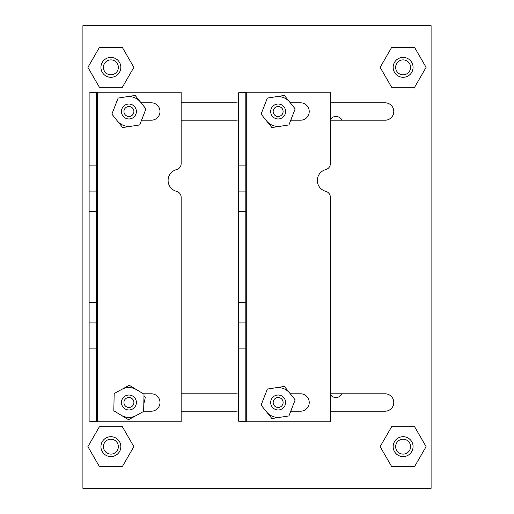 <?xml version="1.0" encoding="UTF-8"?>
<svg xmlns="http://www.w3.org/2000/svg" width="514" height="514" viewBox="0 0 514 514"><rect width="100%" height="100%" fill="white"/><g stroke="black" fill="none" stroke-linecap="round" stroke-linejoin="round"><path stroke-width="0.77" d="M290.288 393.788L300.523 393.788A8.706 8.706 0 0 1 309.229 402.494A8.706 8.706 0 0 1 300.523 411.2L290.763 411.2M290.288 102.8L300.523 102.8A8.706 8.706 0 0 1 309.229 111.506A8.706 8.706 0 0 1 300.523 120.212L290.763 120.212M245.808 165.874L238.348 165.874L238.348 92.835L245.808 92.835L245.808 421.165L246.726 421.769L330.367 421.769L330.367 197.331A6.219 6.219 0 0 0 325.709 191.311A11.192 11.192 0 0 1 325.709 169.639A6.219 6.219 0 0 0 330.367 163.619L330.367 92.231L246.726 92.231L246.726 421.769L238.348 421.165L245.808 421.165M245.808 322.908L238.348 322.908L238.348 421.165M238.348 322.908L238.348 191.092L245.808 191.092M238.348 165.874L238.348 191.092M245.808 92.835L246.726 92.231L238.348 92.835M342.061 393.788A6.843 6.843 0 0 1 330.367 394.617M330.367 119.383A6.843 6.843 0 0 1 342.061 120.212M143.342 393.788L151.296 393.788A8.706 8.706 0 0 1 160.002 402.494A8.706 8.706 0 0 1 151.296 411.2L143.657 411.2M141.061 102.8L151.296 102.8A8.706 8.706 0 0 1 160.002 111.506A8.706 8.706 0 0 1 151.296 120.212L141.536 120.212M96.581 165.874L89.121 165.874L89.121 92.835L96.581 92.835L96.581 421.165L97.499 421.769L181.146 421.769L181.146 197.331A6.219 6.219 0 0 0 176.482 191.311A11.192 11.192 0 0 1 176.482 169.639A6.219 6.219 0 0 0 181.146 163.619L181.146 92.231L97.499 92.231L97.499 421.769L89.121 421.165L96.581 421.165M96.581 322.908L89.121 322.908L89.121 421.165M89.121 322.908L89.121 191.092L96.581 191.092M89.121 165.874L89.121 191.092M96.581 92.835L97.499 92.231L89.121 92.835M131.77 104.612A7.459 7.459 0 0 1 135.805 114.365A7.459 7.459 0 0 1 126.058 118.4A7.459 7.459 0 0 1 122.024 108.647A7.459 7.459 0 0 1 131.77 104.612M130.819 106.912A4.973 4.973 0 0 1 133.512 113.408A4.973 4.973 0 0 1 127.009 116.1A4.973 4.973 0 0 1 124.317 109.598A4.973 4.973 0 0 1 130.819 106.912M141.613 120.212L142.873 116.787M145.822 108.743L141.087 102.8M136.107 400.509A7.459 7.459 0 0 1 130.903 409.684A7.459 7.459 0 0 1 121.722 404.486A7.459 7.459 0 0 1 126.926 395.305A7.459 7.459 0 0 1 136.107 400.509M133.711 401.171A4.973 4.973 0 0 1 130.241 407.287A4.973 4.973 0 0 1 124.118 403.818A4.973 4.973 0 0 1 127.588 397.701A4.973 4.973 0 0 1 133.711 401.171M143.804 404.242L145.321 397.219L143.978 396.005M413.018 66.364A9.946 9.946 0 0 1 404.113 77.254A9.946 9.946 0 0 1 393.216 68.356A9.946 9.946 0 0 1 402.121 57.459A9.946 9.946 0 0 1 413.018 66.364M410.538 66.614A7.459 7.459 0 0 1 403.863 74.781A7.459 7.459 0 0 1 395.69 68.105A7.459 7.459 0 0 1 402.372 59.932A7.459 7.459 0 0 1 410.538 66.614M330.367 411.2L385.082 411.2A8.706 8.706 0 0 0 393.788 402.494A8.706 8.706 0 0 0 385.082 393.788L330.367 393.788M181.146 102.8L235.862 102.8A8.706 8.706 0 0 1 238.348 103.16M238.348 119.846A8.706 8.706 0 0 1 235.862 120.212L181.146 120.212M431.098 488.3L431.098 25.7L82.902 25.7L82.902 488.3L431.098 488.3M181.146 393.788L235.862 393.788A8.706 8.706 0 0 1 238.348 394.154M238.348 410.84A8.706 8.706 0 0 1 235.862 411.2L181.146 411.2M330.367 120.212L385.082 120.212A8.706 8.706 0 0 0 393.788 111.506A8.706 8.706 0 0 0 385.082 102.8L330.367 102.8M120.617 69.403A9.946 9.946 0 0 1 108.84 77.094A9.946 9.946 0 0 1 101.149 65.31A9.946 9.946 0 0 1 112.932 57.626A9.946 9.946 0 0 1 120.617 69.403M118.188 68.895A7.459 7.459 0 0 1 109.347 74.659A7.459 7.459 0 0 1 103.584 65.824A7.459 7.459 0 0 1 112.418 60.054A7.459 7.459 0 0 1 118.188 68.895M120.719 448.118A9.946 9.946 0 0 1 109.405 456.477A9.946 9.946 0 0 1 101.046 445.163A9.946 9.946 0 0 1 112.36 436.804A9.946 9.946 0 0 1 120.719 448.118M118.259 447.752A7.459 7.459 0 0 1 109.778 454.023A7.459 7.459 0 0 1 103.507 445.535A7.459 7.459 0 0 1 111.994 439.264A7.459 7.459 0 0 1 118.259 447.752M129.284 385.269L114.179 393.563L113.812 410.789L128.545 419.72L143.65 411.425L144.016 394.199L129.284 385.269M118.143 98.058L111.879 114.108L122.653 127.556L139.686 124.953L145.95 108.897L135.176 95.45L118.143 98.058M267.37 98.058L261.106 114.108L271.88 127.556L288.913 124.953L295.171 108.897L284.403 95.45L267.37 98.058M267.37 389.047L261.106 405.103L271.88 418.55L288.913 415.942L295.171 399.892L284.403 386.444L267.37 389.047M280.997 395.6A7.459 7.459 0 0 1 285.032 405.353A7.459 7.459 0 0 1 275.279 409.388A7.459 7.459 0 0 1 271.251 399.635A7.459 7.459 0 0 1 280.997 395.6M280.046 397.9A4.973 4.973 0 0 1 282.732 404.402A4.973 4.973 0 0 1 276.236 407.088A4.973 4.973 0 0 1 273.544 400.592A4.973 4.973 0 0 1 280.046 397.9M290.84 411.2L292.1 407.775M295.049 399.731L290.314 393.788M412.119 450.881A9.946 9.946 0 0 1 398.877 455.642A9.946 9.946 0 0 1 394.116 442.4A9.946 9.946 0 0 1 407.358 437.639A9.946 9.946 0 0 1 412.119 450.881M409.864 449.821A7.459 7.459 0 0 1 399.937 453.393A7.459 7.459 0 0 1 396.365 443.46A7.459 7.459 0 0 1 406.298 439.894A7.459 7.459 0 0 1 409.864 449.821M280.997 104.612A7.459 7.459 0 0 1 285.032 114.365A7.459 7.459 0 0 1 275.279 118.4A7.459 7.459 0 0 1 271.251 108.647A7.459 7.459 0 0 1 280.997 104.612M280.046 106.912A4.973 4.973 0 0 1 282.732 113.408A4.973 4.973 0 0 1 276.236 116.1A4.973 4.973 0 0 1 273.544 109.598A4.973 4.973 0 0 1 280.046 106.912M290.84 120.212L292.1 116.787M295.049 108.743L290.314 102.8M121.728 389.413A14.925 14.925 0 0 1 136.647 389.734M136.101 415.575A14.925 14.925 0 0 1 121.182 415.254M275.883 387.742A14.925 14.925 0 0 1 289.787 393.165M280.4 417.246A14.925 14.925 0 0 1 266.496 411.823M126.656 96.754A14.925 14.925 0 0 1 140.56 102.177M131.173 126.258A14.925 14.925 0 0 1 117.269 120.835M275.883 96.754A14.925 14.925 0 0 1 289.787 102.177M280.4 126.258A14.925 14.925 0 0 1 266.496 120.835M391.629 47.461L380.142 67.36L391.629 87.258L414.605 87.258L426.093 67.36L414.605 47.461L391.629 47.461M391.629 426.742L380.142 446.64L391.629 466.539L414.605 466.539L426.093 446.64L414.605 426.742L391.629 426.742M122.371 466.539L133.858 446.64L122.371 426.742L99.395 426.742L87.907 446.64L99.395 466.539L122.371 466.539M122.371 87.258L133.858 67.36L122.371 47.461L99.395 47.461L87.907 67.36L99.395 87.258L122.371 87.258M238.348 348.126L245.808 348.126M238.348 302.521L245.808 302.521M238.348 211.479L245.808 211.479M89.121 348.126L96.581 348.126M89.121 302.521L96.581 302.521M89.121 211.479L96.581 211.479"/></g></svg>
